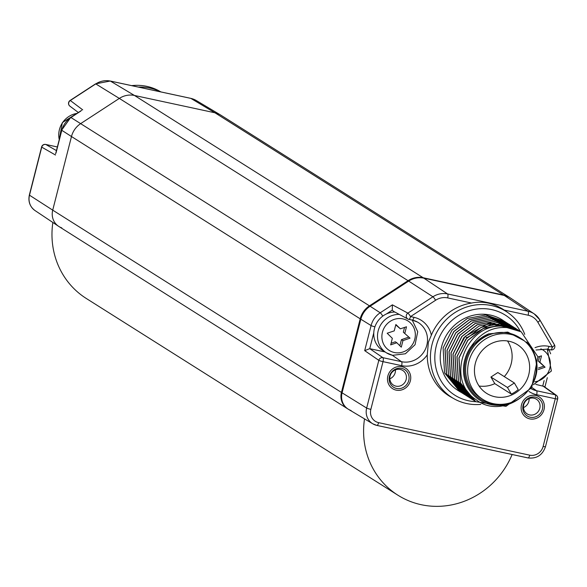 <?xml version="1.0" encoding="UTF-8"?>
<svg xmlns="http://www.w3.org/2000/svg" width="587" height="587" viewBox="0 0 587 587"><rect width="100%" height="100%" fill="white"/><g stroke="black" fill="none" stroke-linecap="round" stroke-linejoin="round"><path stroke-width="0.88" d="M190.621 98.337A3.471 1.115 102.1 0 1 190.738 98.345A3.471 1.115 102.1 0 1 190.856 98.389A20.105 18.916 -57.7 0 1 196.263 100.516L220.536 114.979A20.831 19.598 122.3 0 0 214.937 112.785A20.831 19.598 -57.7 0 1 220.939 115.228L509.663 297.506A20.831 19.598 122.3 0 0 503.653 295.063L423.183 277.746A20.831 19.598 122.3 0 0 408.046 280.689L369.465 305.842A20.831 19.598 122.3 0 0 360.198 318.814L341.436 392.424A15.622 14.697 122.3 0 0 347.563 408.75A15.622 14.697 -57.7 0 1 341.436 392.424L52.72 210.146A15.622 14.697 122.3 0 0 58.546 226.274A15.622 14.697 122.3 0 0 61.767 227.866M70.058 100.7A3.471 0.514 56.9 0 1 70.095 100.465A3.471 0.514 56.9 0 1 70.315 100.516L95.776 83.912A20.105 18.916 -57.7 0 1 110.385 81.079L190.856 98.389L214.937 112.785L134.467 95.468A20.831 19.598 122.3 0 0 119.33 98.411A20.831 19.598 -57.7 0 1 134.467 95.468L214.937 112.785L503.653 295.063A20.831 19.598 -57.7 0 1 509.663 297.506A20.831 19.598 -57.7 0 1 509.978 297.712M95.52 84.08A3.471 0.514 56.9 0 1 95.556 83.868A3.471 0.514 56.9 0 1 95.776 83.912L119.33 98.411L80.749 123.564A20.831 19.598 122.3 0 0 71.482 136.529A20.831 19.598 -57.7 0 1 80.749 123.564L119.33 98.411L408.046 280.689A20.831 19.598 -57.7 0 1 423.183 277.746L134.467 95.468L110.385 81.079A3.471 1.115 102.1 0 0 110.268 81.028L190.738 98.345L196.263 100.516M509.663 297.506L510.301 297.91A20.831 19.598 122.3 0 0 504.292 295.466L423.821 278.15A20.831 19.598 122.3 0 0 408.684 281.092L370.103 306.245A20.831 19.598 122.3 0 0 360.836 319.218L71.482 136.529L52.72 210.146A15.622 14.697 -57.7 0 0 58.847 226.465L347.563 408.75A15.622 14.697 -57.7 0 0 347.886 408.941M504.292 295.466A20.831 19.598 -57.7 0 1 510.697 298.167L534.199 313.869A20.105 18.916 122.3 0 0 528.014 311.257L504.292 295.466L423.183 277.746L504.292 295.466M471.552 303.046L447.683 297.91A16.634 15.644 122.3 0 0 435.591 300.258A3.471 0.514 -123.1 0 0 432.935 296.78L408.684 281.092A20.831 19.598 -57.7 0 1 423.821 278.15L447.543 293.94L528.014 311.257A3.471 1.115 -77.9 0 1 528.153 315.219L504.277 310.083C493.74 303.119 482.83 300.771 471.552 303.046A51.04 48.009 122.3 0 0 431.335 335.192L428.393 342.199L427.27 354.827A51.04 48.009 122.3 0 0 450.911 397.025L453.993 398.749A50.856 47.841 122.3 0 0 480.819 404.377M427.27 354.827A25.094 23.605 -57.7 0 1 401.633 365.657L383.017 361.651A3.471 0.382 -165.7 0 1 378.813 360.337A3.471 3.251 -55.5 0 1 382.893 357.688L369.744 348.663L364.696 350.637L371.087 325.565L360.836 319.218A20.831 19.598 -57.7 0 1 370.103 306.245L70.932 117.517L80.852 111.053M364.696 350.637L378.813 360.337L366.655 408.06A14.895 14.015 122.3 0 0 372.782 423.799L348.502 409.337A15.622 14.697 -57.7 0 1 342.074 392.828L360.836 319.218L342.074 392.828A15.622 14.697 122.3 0 0 348.201 409.146A15.622 14.697 122.3 0 0 351.121 410.548M373.772 332.829L369.744 348.663L385.065 351.965M543.878 386.385L556.307 395.264A3.471 3.265 125.6 0 1 557.511 398.786A3.471 0.382 -165.7 0 1 557.65 398.947A3.471 0.382 -165.7 0 1 555.28 398.72L543.114 446.443A11.424 10.749 122.3 0 1 529.731 455.167L378.63 422.655A11.424 10.749 122.3 0 1 370.852 409.374L383.017 361.651A3.471 1.115 -77.9 0 0 382.893 357.688L401.508 361.695A21.624 20.34 122.3 0 0 425.883 348.084A21.624 20.34 122.3 0 0 417.511 322.087A21.624 20.34 122.3 0 0 412.338 320.098M524.741 334.377A50.856 47.841 122.3 0 0 508.225 312.849L505.341 310.809A51.04 48.009 122.3 0 0 504.277 310.083M529.775 418.883A12.151 11.432 -57.7 0 1 521.505 404.759A12.151 11.432 -57.7 0 1 535.74 395.477A12.151 11.432 -57.7 0 1 544.01 409.601A12.151 11.432 -57.7 0 1 529.775 418.883M396.13 390.128A12.151 11.432 -57.7 0 1 387.86 376.003A12.151 11.432 -57.7 0 1 402.095 366.721A12.151 11.432 -57.7 0 1 410.364 380.846A12.151 11.432 -57.7 0 1 396.13 390.128M508.225 312.849A50.856 47.841 122.3 0 0 432.054 344.43A50.856 47.841 122.3 0 0 453.993 398.749M520.251 331.259A47.32 44.517 122.3 0 0 475.037 309.305A47.32 44.517 122.3 0 0 436.324 345.758A47.32 44.517 122.3 0 0 475.756 401.691L505.979 406.336L531.661 387.706L537.927 356.823L521.256 331.875L516.076 329.16A41.662 39.197 122.3 0 0 502.164 326.167L521.139 331.802M503.33 320.561L502.384 319.959A41.662 39.197 122.3 0 0 441.563 346.888A41.662 39.197 122.3 0 0 457.904 390.421L459.848 391.646L444.564 372.884L443.112 347.871L452.034 330.195L467.443 318.433L485.941 314.992L504.27 321.17M474.751 401.038L458.432 381.513L457.053 356.669L465.799 339.205L481.157 327.341L499.64 323.775L518.204 329.967M517.272 329.358L491.282 324.149L467.054 337.54L456.935 356.595L458.337 381.491L473.782 400.444M475.661 401.633L460.355 382.819L458.931 357.85L467.766 340.277L483.123 328.478L501.599 324.963L520.207 331.229M519.26 330.613L501.672 325.037L483.204 328.566L467.839 340.409L459.041 357.923L460.472 382.885L475.778 401.706M515.283 328.104L497.629 322.454L479.146 325.961L463.796 337.752L454.947 355.34L456.407 380.383L471.677 399.116L456.481 380.347L455.064 355.414L465.175 336.358L489.382 322.967L515.283 328.104L516.208 328.705M472.733 399.762L471.794 399.189M470.759 398.514L454.514 379.165L453.069 354.152L461.984 336.483L477.4 324.721L495.89 321.272L514.227 327.458M513.287 326.842L495.685 321.199L477.187 324.692L461.786 336.512L452.959 354.078L454.353 378.975L469.798 397.935M468.756 397.252L452.54 377.955L451.08 352.897L459.981 335.25L475.353 323.488L493.858 320.018L512.224 326.189M511.299 325.587L493.63 319.937L475.154 323.452L459.797 335.258L450.963 352.824L452.416 377.859L467.81 396.673M466.775 395.998L450.5 376.575L449.092 351.642L457.875 334.128L473.239 322.285L491.708 318.748L509.193 324.259L491.693 318.682L473.188 322.182L457.794 334.01L448.974 351.569L450.368 376.45L465.924 395.484M460.788 392.226L459.848 391.646M462.776 393.481L446.516 374.051L445.107 349.126L453.927 331.567L469.307 319.746L487.812 316.239L506.251 322.417M505.209 321.742L487.724 316.166L469.226 319.658L453.824 331.479L444.99 349.052L446.391 373.948L461.837 392.901M464.779 394.743L448.475 375.225L447.096 350.38L455.842 332.917L471.2 321.052L489.675 317.494L508.254 323.686M507.315 323.07L489.661 317.42L471.178 320.935L455.828 332.734L446.978 350.307L448.439 375.357L463.825 394.163M536.188 371.622A38.192 35.924 122.3 0 0 536.144 359.552C534.353 352.215 531.176 346.367 526.59 342.008L528.865 345.376M536.144 359.552C543.745 391.28 501.525 420.373 475.859 399.498C445.298 380.178 464.809 323.951 502.164 326.167M497.549 404.26A37.113 34.912 -57.7 0 1 465.689 360.367A37.113 34.912 -57.7 0 1 488.729 333.856L471.691 345.684A38.192 35.924 122.3 0 0 472.476 393.965A38.192 35.924 122.3 0 0 519.077 398.72M526.59 342.008A37.113 34.912 -57.7 0 1 531.925 349.801M471.691 345.684C482.925 329.872 497.725 324.369 516.076 329.16M524.198 340.753L507.792 332.095L488.729 333.856M509.311 324.332L510.235 324.934M543.833 386.349L535.77 384.39M393.672 311.426L392.27 310.134L392.395 304.844L407.877 313.113A3.471 3.236 118.1 0 0 408.706 319.321A3.471 1.115 102.1 0 0 408.809 319.357L412.228 320.091A3.471 1.115 102.1 0 1 412.125 320.054L408.926 319.365M535.021 347.68A25.094 23.605 -57.7 0 1 548.984 346.381L552.396 347.115A3.471 1.115 102.1 0 1 550.672 349.881A3.471 1.115 102.1 0 1 550.569 349.845L547.37 349.155M435.591 300.258L410.54 316.591A3.471 1.115 102.1 0 1 408.809 319.357A3.471 3.471 0 0 1 407.906 319.027L393.503 311.33M543.114 446.443A3.471 0.382 14.3 0 0 545.484 446.67L557.65 398.947A3.471 3.471 0 0 0 556.307 395.264A3.471 3.265 125.6 0 0 555.155 394.757L536.54 390.751A3.471 1.115 -77.9 0 1 536.665 394.713A25.094 23.605 -57.7 0 1 528.96 391.456M536.665 394.713L555.28 398.72A3.471 1.115 -77.9 0 0 555.155 394.757L542.77 385.894L544.127 380.596M529.628 414.906A8.68 8.167 -57.7 0 1 527.126 413.886A8.68 8.167 -57.7 0 1 524.184 403.46A8.68 8.167 -57.7 0 1 533.891 398.191A8.68 8.167 -57.7 0 1 536.393 399.211A8.68 8.167 -57.7 0 1 539.336 409.638A8.68 8.167 -57.7 0 1 529.628 414.906M395.983 386.151A8.68 8.167 -57.7 0 1 393.481 385.131A8.68 8.167 -57.7 0 1 390.538 374.704A8.68 8.167 -57.7 0 1 400.246 369.436A8.68 8.167 -57.7 0 1 402.748 370.456A8.68 8.167 -57.7 0 1 405.69 380.882A8.68 8.167 -57.7 0 1 395.983 386.151M396.555 388.455A10.419 9.796 -57.7 0 1 393.554 387.229A10.419 9.796 -57.7 0 1 390.025 374.719A10.419 9.796 -57.7 0 1 401.669 368.394A10.419 9.796 -57.7 0 1 404.67 369.612A10.419 9.796 -57.7 0 1 408.2 382.122A10.419 9.796 -57.7 0 1 396.555 388.455M389.819 378.806A8.68 8.167 122.3 0 0 395.462 369.869M530.2 417.21A10.419 9.796 -57.7 0 1 527.199 415.985A10.419 9.796 -57.7 0 1 523.67 403.474A10.419 9.796 -57.7 0 1 535.315 397.15A10.419 9.796 -57.7 0 1 538.316 398.368A10.419 9.796 -57.7 0 1 541.845 410.885A10.419 9.796 -57.7 0 1 530.2 417.21M523.465 407.561A8.68 8.167 122.3 0 0 529.107 398.624M521.227 338.633L519.238 337.378A35.932 33.804 -57.7 0 0 508.878 333.152A35.932 33.804 122.3 0 0 468.697 354.981A35.932 33.804 122.3 0 0 480.87 398.147L482.866 399.402A35.932 33.804 122.3 0 0 493.227 403.629A35.932 33.804 -57.7 0 0 533.407 381.799A35.932 33.804 -57.7 0 0 521.227 338.633A35.932 33.804 -57.7 0 0 510.866 334.414A35.932 33.804 122.3 0 0 470.686 356.236A35.932 33.804 122.3 0 0 482.866 399.402M509.12 341.267A28.814 27.112 122.3 0 0 476.901 358.767A28.814 27.112 122.3 0 0 486.66 393.385A28.814 27.112 122.3 0 0 494.973 396.768A28.814 27.112 -57.7 0 0 527.199 379.268A28.814 27.112 -57.7 0 0 517.433 344.65A28.814 27.112 -57.7 0 0 509.12 341.267M507.498 340.974A28.814 27.112 -57.7 0 1 504.277 376.612M494.797 383.641L511.321 394.075A28.814 27.112 122.3 0 0 518.226 389.577L514.359 382.973L497.835 372.54L490.93 377.045L494.797 383.641A28.814 27.112 -57.7 0 1 479.073 386.004M514.359 382.973L507.454 387.479L511.321 394.075M490.93 377.045L507.454 387.479M370.852 409.374A3.471 0.382 -165.7 0 1 366.655 408.06L341.436 392.424L360.198 318.814A20.831 19.598 -57.7 0 1 369.465 305.842L408.046 280.689L408.684 281.092L370.103 306.245L380.215 312.783L392.395 304.844M52.852 222.466A80.896 76.097 122.3 0 0 86.282 298.467L397.898 495.201A80.896 76.097 122.3 0 0 512.128 454.514M364.52 418.876A80.896 76.097 122.3 0 0 397.898 495.201M56.051 152.84L61.796 130.299L71.482 136.529L52.72 210.146L29.489 195.2L41.743 147.139A3.471 3.28 -60.1 0 1 45.801 144.483L57.372 146.97L45.698 144.439A3.471 1.115 102.1 0 1 45.801 144.483L56.447 150.595M45.551 144.439A3.471 1.115 102.1 0 1 45.698 144.439A3.471 3.471 0 0 0 41.604 146.977A3.471 0.382 -165.7 0 1 41.809 146.904M82.701 109.842L70.315 100.516A3.471 3.287 127 0 0 69.904 106.152L78.335 112.499M138.319 87.067A51.04 48.009 -57.7 0 1 160.757 91.895M131.664 85.636A50.856 47.841 -57.7 0 1 159.539 91.154L160.919 91.932M538.286 369.568L545.074 367.205L539.886 362.216L541.508 355.839L537.963 357.021M539.886 362.216L538.506 361.343M538.47 360.858L539.585 356.485M545.074 367.205L538.514 361.394M538.448 368.02L543.555 366.251M394.846 312.049A20.985 19.745 122.3 0 0 374.77 327.282A20.985 19.745 122.3 0 0 382.651 350.439L386.393 352.802A20.985 19.745 122.3 0 0 392.446 355.267M404.854 333.159L406.483 326.783L400.363 328.83L395.865 324.501L394.237 330.877L387.178 333.233L392.336 338.332L390.671 344.885L396.812 342.749L401.288 347.166L402.953 340.614L410.042 338.156L403.335 332.198L404.553 327.429M410.042 338.156L403.335 332.198M402.953 340.614L401.435 339.66L408.523 337.195M399.879 345.78L401.435 339.66M396.812 342.749L395.293 341.788L391.081 343.256M400.363 328.83L395.763 324.905M378.63 422.655A3.471 1.115 102.1 0 1 376.905 425.421L372.782 423.799A14.895 14.015 122.3 0 0 376.788 425.377A3.471 1.115 102.1 0 0 376.905 425.421L528.007 457.933A3.471 1.115 102.1 0 1 527.896 457.889L377.023 425.428M392.329 355.267L401.508 361.695A3.471 1.115 -77.9 0 1 401.633 365.657M548.984 346.381A3.471 1.115 102.1 0 1 547.26 349.148L550.672 349.881A3.471 3.471 0 0 0 554.399 344.73A3.471 1.057 -30.3 0 1 552.396 347.115L537.846 322.256A16.634 15.644 122.3 0 0 528.153 315.219M447.683 297.91A3.471 1.115 -77.9 0 0 447.543 293.94A20.105 18.916 122.3 0 0 432.935 296.78L407.877 313.113A3.471 0.514 56.9 0 1 410.54 316.591L413.952 317.325A25.094 23.605 -57.7 0 1 431.335 335.192M531.037 388.645A21.624 20.34 122.3 0 0 536.54 390.751L531.822 387.449M536.004 350.006L547.26 349.148A3.471 1.115 102.1 0 1 547.15 349.104M466.804 337.818L465.175 336.358M386.334 314.008L392.27 310.134M537.846 322.256A3.471 1.057 -30.3 0 0 539.842 319.871L554.399 344.73A3.471 1.057 -30.3 0 0 554.289 344.62L539.893 320.025M539.842 319.871A3.471 1.057 -30.3 0 0 539.732 319.761A20.105 18.916 122.3 0 0 534.199 313.869L539.842 319.871M413.952 317.325A3.471 1.115 102.1 0 1 412.228 320.091L417.511 322.087M374.932 326.805A3.471 0.382 14.3 0 1 371.087 325.565A20.53 19.312 -57.7 0 1 380.215 312.783A3.471 0.514 56.9 0 1 382.783 316.114M548.698 349.456A3.471 1.057 149.7 0 1 548.236 350.204M529.731 455.167A3.471 1.115 102.1 0 1 528.007 457.933C536.65 458.902 542.476 455.152 545.484 446.67M55.494 155.034L41.743 147.139A3.471 0.382 -165.7 0 1 41.604 146.977L29.35 195.038A3.471 0.382 14.3 0 0 29.489 195.2A14.895 14.015 -57.7 0 0 35.051 210.579C29.915 206.734 28.015 201.554 29.35 195.038A3.471 0.382 14.3 0 1 29.548 194.965M55.618 153.845L61.657 130.138A3.471 0.382 14.3 0 0 61.796 130.299A20.53 19.312 -57.7 0 1 70.932 117.517A3.471 0.514 56.9 0 0 70.711 117.473L81.652 110.341M110.143 81.028A3.471 1.115 102.1 0 1 110.268 81.028L95.556 83.868L70.095 100.465A3.471 3.471 0 0 0 69.904 106.152M534.867 381.777A17.463 16.429 122.3 0 0 550.085 366.97A17.463 16.429 122.3 0 0 540.81 348.854M399.285 314.419A20.985 19.745 122.3 0 0 378.63 329.3A20.985 19.745 122.3 0 0 386.393 352.802L392.571 355.318L405.404 353.77L415.075 344.694L417.717 331.743L412.25 320.098M394.325 352.508A17.463 16.429 122.3 0 0 414.782 339.176A17.463 16.429 122.3 0 0 402.895 318.88A17.463 16.429 122.3 0 0 382.438 332.213A17.463 16.429 122.3 0 0 394.325 352.508M59.258 139.552A20.985 19.745 -57.7 0 1 76.941 113.408M548.882 349.5L550.643 353.814M547.304 377.676L544.897 387.112M348.201 409.146L347.563 408.75M61.657 130.138L70.711 117.473M35.051 210.579L58.546 226.274M533.414 384.734L551.391 371.013L547.282 349.155M59.206 139.757L62.369 122.58L77.11 113.298"/></g></svg>
